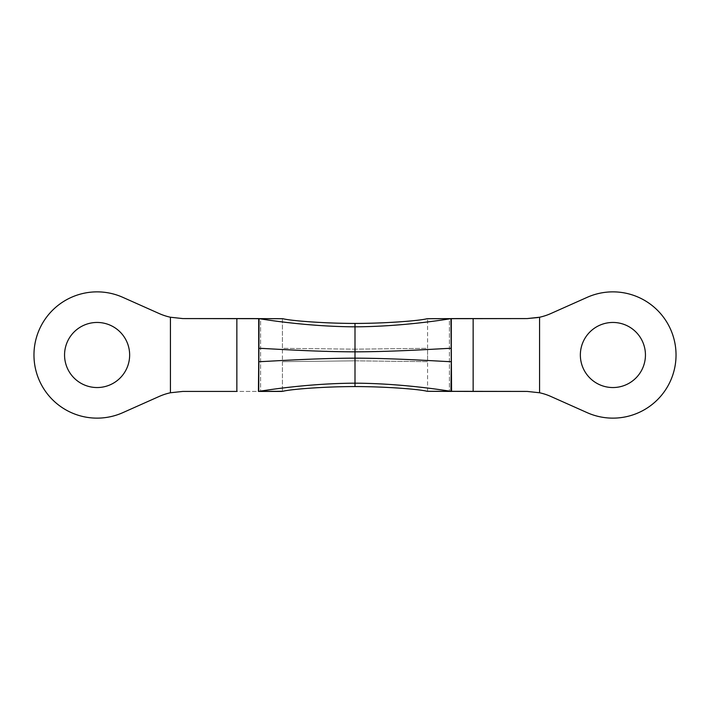 <?xml version="1.0" encoding="UTF-8"?>
<svg xmlns="http://www.w3.org/2000/svg" width="710" height="710" viewBox="0 0 710 710"><rect width="100%" height="100%" fill="white"/><g stroke="black" fill="none" stroke-linecap="round" stroke-linejoin="round"><path stroke-width="0.53" stroke-dasharray="3.55 2.66" d="M170.435 392.763L170.435 317.237A58.282 58.282 0 0 1 159.111 313.518L122.821 297.339A63.137 63.137 0 0 0 33.965 355A63.137 63.137 0 0 0 122.821 412.661L159.111 396.482A58.282 58.282 0 0 1 170.435 392.763L170.435 317.237A58.282 58.282 0 0 1 159.111 313.518L122.821 297.339A63.137 63.137 0 0 0 33.965 355A63.137 63.137 0 0 0 122.821 412.661L159.111 396.482A58.282 58.282 0 0 1 170.435 392.763M129.646 355A32.545 32.545 0 0 1 97.101 387.545A32.545 32.545 0 0 1 64.557 355A32.545 32.545 0 0 1 97.101 322.455A32.545 32.545 0 0 1 129.646 355A32.545 32.545 0 0 1 97.101 387.545A32.545 32.545 0 0 1 64.557 355A32.545 32.545 0 0 1 97.101 322.455A32.545 32.545 0 0 1 129.646 355M171.607 317.476L170.435 317.237L171.607 317.476M182.843 318.577L260.579 318.577L260.579 391.423L182.843 391.423L260.579 391.423L260.579 318.577L182.736 318.577M260.579 318.577L282.003 318.577L260.579 318.577M282.429 318.613L282.429 391.387L282.429 361.674L355 360.831L427.571 361.674L427.571 318.613L427.571 348.326L355 349.169L282.429 348.326L282.429 318.613M355 323.432L355 349.169L427.571 348.326L427.571 361.674L355 360.831L355 386.568L355 360.831L282.429 361.674L282.429 348.326L355 349.169L355 351.84L355 323.432M355 354.92L355 360.831L355 354.92M427.571 391.387L427.571 361.674L427.571 391.387M527.157 391.423L427.997 391.423L527.157 391.423M645.443 355A32.545 32.545 0 0 1 612.899 387.545A32.545 32.545 0 0 1 580.354 355A32.545 32.545 0 0 0 612.899 387.545A32.545 32.545 0 0 0 645.443 355A32.545 32.545 0 0 0 612.899 322.455A32.545 32.545 0 0 0 580.354 355A32.545 32.545 0 0 1 612.899 322.455A32.545 32.545 0 0 1 645.443 355M539.564 392.763L539.564 317.237A58.282 58.282 0 0 0 550.889 313.518L587.179 297.339A63.137 63.137 0 0 1 676.035 355A63.137 63.137 0 0 1 587.179 412.661L550.889 396.482A58.282 58.282 0 0 0 539.564 392.763L539.564 317.237L538.1 317.539L539.564 317.237A58.282 58.282 0 0 0 550.889 313.518L587.179 297.339A63.137 63.137 0 0 1 676.035 355A63.137 63.137 0 0 1 587.179 412.661L550.889 396.482A58.282 58.282 0 0 0 539.564 392.763L537.683 392.39L539.564 392.763M527.157 318.577L449.421 318.577L449.421 391.423L449.421 318.577L427.997 318.577L527.157 318.577"/><path stroke-width="1.06" d="M64.557 355A32.545 32.545 0 0 0 97.101 387.545A32.545 32.545 0 0 0 129.646 355A32.545 32.545 0 0 0 97.101 322.455A32.545 32.545 0 0 0 64.557 355A32.545 32.545 0 0 1 97.101 322.455A32.545 32.545 0 0 1 129.646 355A32.545 32.545 0 0 1 97.101 387.545A32.545 32.545 0 0 1 64.557 355M182.843 318.577L236.856 318.577L236.856 391.423L236.856 318.577L258.715 318.586L258.715 361.674C263.641 361.763 311.468 358.248 355 358.159L355 351.84C311.468 351.752 263.641 348.237 258.715 348.326C263.641 348.237 311.468 351.752 355 351.84C398.532 351.752 446.359 348.237 451.285 348.326L451.578 391.423L427.092 391.29L527.157 391.423L539.564 392.763L539.564 317.237L527.157 318.577L427.092 318.71C419.459 320.805 384.953 323.432 355 323.432C325.047 323.432 290.541 320.805 282.908 318.71L259.026 318.639C271.14 320.627 311.637 326.644 355 326.822L355 323.432C384.953 323.432 419.459 320.805 427.092 318.71L450.974 318.639C438.86 320.627 398.363 326.644 355 326.822L355 383.178C311.637 383.356 271.14 389.373 259.026 391.361L258.422 391.423L258.715 361.674C263.641 361.763 311.468 358.248 355 358.159C398.532 358.248 446.359 361.763 451.285 361.674L450.974 318.639C438.86 320.627 398.363 326.644 355 326.822L355 351.84C398.532 351.752 446.359 348.237 451.285 348.326L451.285 318.586L473.144 318.577L473.144 391.423L450.974 391.361L451.285 361.674C446.359 361.763 398.532 358.248 355 358.159L355 383.178C398.363 383.356 438.86 389.373 450.974 391.361L427.092 391.29C419.459 389.195 384.953 386.568 355 386.568C384.953 386.568 419.459 389.195 427.092 391.29L450.974 391.361C438.86 389.373 398.363 383.356 355 383.178L355 386.568C325.047 386.568 290.541 389.195 282.908 391.29L259.026 391.361C271.14 389.373 311.637 383.356 355 383.178L355 386.568C325.047 386.568 290.541 389.195 282.908 391.29L258.715 391.414L259.026 318.639C271.14 320.627 311.637 326.644 355 326.822L355 323.432C325.047 323.432 290.541 320.805 282.908 318.71L182.843 318.577L170.435 317.237L170.435 392.763L182.843 391.423L170.435 392.763A58.282 58.282 0 0 0 159.111 396.482L122.821 412.661A63.137 63.137 0 0 1 33.965 355A63.137 63.137 0 0 1 122.821 297.339L159.111 313.518L122.821 297.339A63.137 63.137 0 0 0 33.965 355A63.137 63.137 0 0 0 122.821 412.661L159.111 396.482A58.282 58.282 0 0 1 170.435 392.763L170.435 317.237A58.282 58.282 0 0 1 159.111 313.518A58.282 58.282 0 0 0 170.435 317.237L182.736 318.577M258.422 391.423L282.003 391.423L258.422 391.423M236.856 391.423L182.843 391.423L236.856 391.423M170.435 392.763L182.843 391.423L170.435 392.763M473.144 318.577L473.144 391.423L527.157 391.423L539.564 392.763L539.564 317.237A58.282 58.282 0 0 0 550.889 313.518L587.179 297.339A63.137 63.137 0 0 1 676.035 355A63.137 63.137 0 0 1 587.179 412.661L550.889 396.482A58.282 58.282 0 0 0 539.564 392.763A58.282 58.282 0 0 1 550.889 396.482L587.179 412.661A63.137 63.137 0 0 0 676.035 355A63.137 63.137 0 0 0 587.179 297.339L550.889 313.518A58.282 58.282 0 0 1 539.564 317.237L527.157 318.577L538.1 317.539L527.157 318.577L473.144 318.577M580.354 355A32.545 32.545 0 0 0 612.899 387.545A32.545 32.545 0 0 0 645.443 355A32.545 32.545 0 0 0 612.899 322.455A32.545 32.545 0 0 0 580.354 355A32.545 32.545 0 0 0 612.899 387.545A32.545 32.545 0 0 0 645.443 355A32.545 32.545 0 0 0 612.899 322.455A32.545 32.545 0 0 0 580.354 355"/></g></svg>
